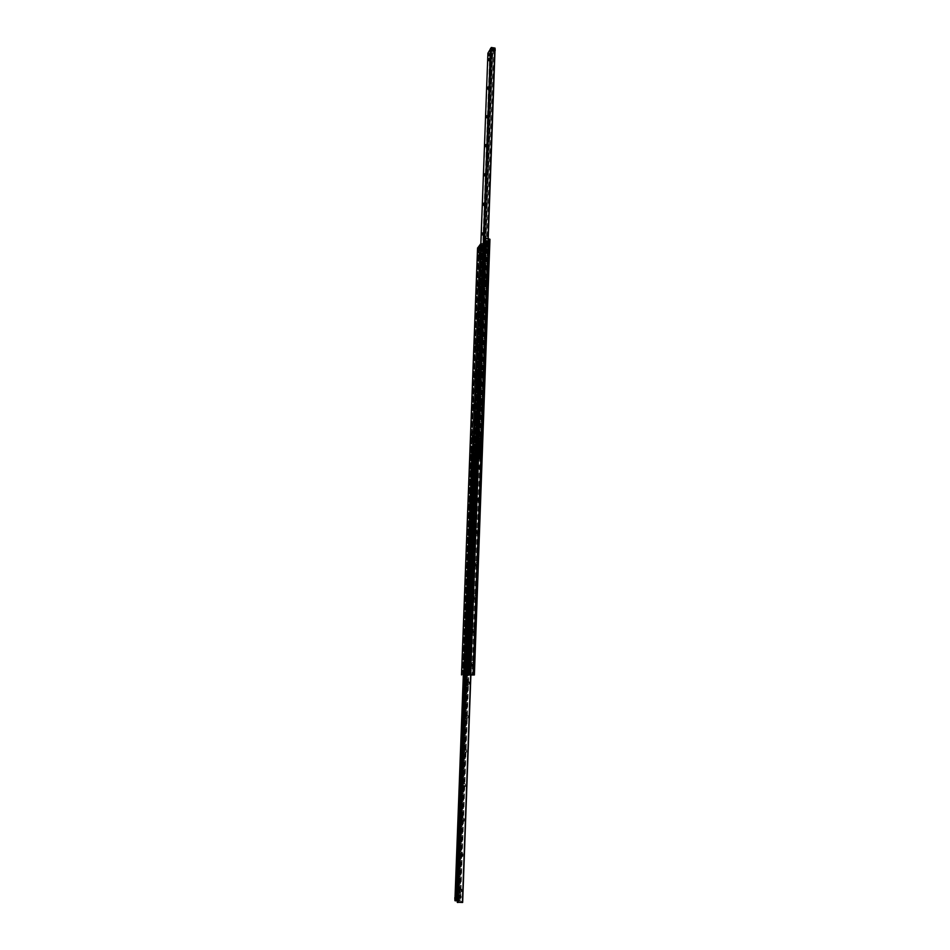 <?xml version="1.0" encoding="UTF-8"?>
<svg xmlns="http://www.w3.org/2000/svg" width="950" height="950" viewBox="0 0 950 950"><rect width="100%" height="100%" fill="white"/><g stroke="black" fill="none" stroke-linecap="round" stroke-linejoin="round"><path stroke-width="0.71" stroke-dasharray="4.75 3.56" d="M464.253 664.798L464.277 664.062M464.526 665.867L464.883 663.029L464.692 665.914M465.488 631.512L465.524 630.788M465.928 632.581L466.046 629.767L465.749 632.581M466.711 598.524L466.747 597.847M467.934 565.844L467.97 565.202M468.374 566.936L468.504 564.169L468.172 566.936M469.573 534.565L469.716 531.822L469.526 534.577L469.799 531.834L469.609 534.577L470.238 532.404L470.179 534.054M470.761 502.503L470.915 499.771L470.713 502.514L470.986 499.783L470.796 502.514L471.438 500.353L471.366 501.992M471.948 470.725L472.103 468.017L471.889 470.737L472.174 468.029L471.96 470.749L472.613 468.599L472.483 470.25L474.691 470.416L474.786 468.766L474.656 470.416M473.112 439.233L473.278 436.549L473.053 439.256L473.349 436.561L473.112 439.28L473.789 437.131L473.694 438.758M474.121 408.025L474.287 405.353L473.29 408.761M474.276 408.037L474.442 405.377L474.276 408.037M475.273 377.103L475.451 374.454L475.273 377.103M475.428 377.126L475.606 374.466L475.344 377.162L475.677 374.478L475.416 377.162L476.104 375.048L475.997 376.663M476.413 346.465L476.591 343.829L476.413 346.465L475.558 347.201M476.556 346.477L476.746 343.853L476.556 346.477M477.541 316.101L477.731 313.488L477.541 316.101M477.696 316.113L477.886 313.5L477.696 316.113M478.657 286.009L478.848 283.409L478.657 286.009M478.812 286.021L479.002 283.421L478.812 286.021M479.762 256.179L479.964 253.591L479.762 256.179L478.883 256.928M479.916 256.203L480.118 253.602L479.916 256.203M472.281 451.951L472.601 453.019L472.281 451.951M472.518 451.772L472.471 452.948L472.518 451.772M472.079 457.413L472.387 458.494L472.079 457.413M472.316 457.247L472.269 458.423L472.316 457.247M471.77 465.631L472.079 466.723L471.77 465.631M472.008 465.476L472.316 466.569L472.008 465.476M471.568 471.129L471.865 472.221L471.568 471.129M471.806 470.974L472.114 472.067L471.806 470.974M464.443 662.578L464.455 663.824L464.443 662.578M464.681 662.566L464.692 663.801L464.681 662.566M464.229 668.384L464.229 669.631L464.229 668.384M464.467 668.373L464.467 669.619L464.467 668.373M472.174 454.777L472.435 455.668L472.174 454.777M472.411 454.611L472.684 455.501L472.411 454.611M471.663 468.481L471.924 469.383L471.663 468.481M471.901 468.326L472.162 469.229L471.901 468.326M464.324 665.582L464.336 666.615L464.574 665.57M472.756 666.769C473.563 664.822 473.575 663.302 472.791 662.197L472.756 666.769M471.936 665.843L471.889 662.969L471.77 665.843M473.967 633.139C474.762 631.192 474.786 629.672 474.014 628.615L473.967 633.139M473.147 632.225L473.266 629.387L472.993 632.213M475.166 599.842C475.962 597.871 475.986 596.362 475.226 595.341L475.166 599.842M474.359 598.916L474.323 596.089L474.192 598.916M476.354 566.841C477.149 564.858 477.173 563.374 476.437 562.388L476.354 566.841M475.546 565.927L475.677 563.136L475.546 565.927M475.392 565.915L475.522 563.124L475.392 565.915L476.164 566.77M477.529 534.161C478.313 532.154 478.349 530.682 477.624 529.732L477.529 534.161M476.722 533.247L476.876 530.48L476.722 533.247M476.567 533.235L476.71 530.468L476.686 533.259M478.693 501.778C479.477 499.771 479.512 498.299 478.8 497.384L478.693 501.778M477.897 500.864L478.052 498.121L477.897 500.864M477.743 500.852L477.886 498.109L477.743 500.852M479.857 469.692C480.629 467.673 480.664 466.224 479.976 465.334L479.857 469.692M479.061 468.789L479.216 466.058L479.061 468.789M478.895 468.777L479.061 466.046L479.631 469.644M480.997 437.902C481.769 435.872 481.804 434.435 481.128 433.58L480.997 437.902M480.201 437L480.367 434.293L480.201 437M480.047 436.988L480.213 434.281L480.771 437.867M482.137 406.41C482.897 404.367 482.944 402.931 482.279 402.111L482.137 406.41M481.341 405.508L481.519 402.824L481.341 405.508M481.187 405.496L481.365 402.812L481.887 406.374M483.253 375.202C484.013 373.148 484.061 371.723 483.419 370.928L483.253 375.202M482.469 374.312L482.647 371.628L482.469 374.312M482.315 374.288L482.493 371.616L483.004 375.179M484.369 344.28C485.117 342.214 485.177 340.801 484.548 340.029L484.369 344.28M483.586 343.389L483.776 340.729L483.586 343.389M483.431 343.366L483.621 340.718L484.108 344.268M485.474 313.631C486.21 311.564 486.269 310.151 485.664 309.403L485.474 313.631M484.702 312.74L484.892 310.104L484.702 312.74M484.548 312.728L484.738 310.08L485.201 313.642M486.566 283.266C487.303 281.188 487.362 279.787 486.768 279.062L486.566 283.266M485.794 282.376L485.996 279.751L485.794 282.376M485.64 282.364L485.842 279.739L485.462 282.411L486.293 283.29M487.647 253.163C488.383 251.085 488.442 249.684 487.861 248.983L487.647 253.163M486.887 252.284L487.089 249.672L486.887 252.284M463.339 675.011L465.832 675.106L466.806 674.108L482.422 249.909L481.531 248.888L477.601 248.116M466.806 674.108L466.07 675.106L463.339 674.999M467.044 674.108L482.422 249.909M481.531 248.888L482.659 249.601M481.769 248.567L478.527 248.033L481.733 243.817L484.702 243.972L468.968 674.999M485.913 238.331L484.999 238.842M485.664 238.664L488.977 239.222L485.664 243.533L482.683 243.378L474.691 460.524M479.631 453.352L479.311 452.259L479.631 453.352M479.833 447.759L479.501 446.666L479.833 447.759M479.94 438.223L480.629 439.173M480.13 432.654L480.843 433.592M486.697 249.078L486.982 250.147L487.552 249.779M486.887 243.817L487.172 244.886L487.742 244.506M479.608 449.481L480.154 450.264M480.106 435.527L480.676 436.299M486.875 246.513L487.564 247.071M489.903 239.388L486.602 243.639L484.702 243.972M480.854 243.627L482.683 243.378M475.95 451.903C476.746 449.789 476.793 448.269 476.093 447.355L475.95 451.903M474.739 448.744L474.608 450.264M477.114 420.244C477.897 418.119 477.957 416.622 477.268 415.732L477.114 420.244M475.902 417.109L475.772 418.617M478.266 388.883C479.049 386.757 479.097 385.261 478.432 384.406L478.266 388.883M477.066 385.771L476.924 387.267M479.406 357.806C480.178 355.668 480.237 354.184 479.584 353.353L479.406 357.806M478.218 354.718L478.064 356.191M480.534 327.014C481.306 324.864 481.365 323.38 480.724 322.584L480.534 327.014M479.358 323.938L479.204 325.411M481.65 296.495C482.41 294.334 482.481 292.861 481.864 292.089L481.65 296.495M480.486 293.443L480.32 294.892M482.766 266.261C483.514 264.088 483.586 262.627 482.98 261.868L482.766 266.261M481.603 263.221L481.436 264.658M483.859 236.289C484.607 234.104 484.69 232.655 484.096 231.919L483.859 236.289M482.707 233.273L482.541 234.686M484.951 206.589C485.688 204.393 485.771 202.944 485.201 202.231L484.951 206.589M483.799 203.597L483.633 204.986M486.032 177.139C486.768 174.942 486.851 173.506 486.281 172.817L486.032 177.139M484.892 174.171L484.714 175.548M487.101 147.963L487.374 143.652L487.101 147.963M485.973 145.018L485.782 146.371M488.157 119.035L488.442 114.748L488.157 119.035M487.041 116.114L486.851 117.444M489.214 90.369L489.499 86.094L489.214 90.369M488.098 87.471L487.908 88.778M490.259 61.952L490.556 57.689L490.259 61.952M489.143 59.078L488.953 60.361M479.073 457.401L478.266 457.223L478.135 458.102L478.954 458.233L479.073 457.401L493.858 50.694L492.86 50.113L493.786 50.777M478.883 456.962L479.192 458.066L478.883 456.962M476.508 457.081L476.829 458.173L476.508 457.081M476.912 456.808L477.233 457.912L476.912 456.808M493.644 49.376L494.119 50.208L493.644 49.376M491.411 49.804L476.389 459.076L491.245 49.839L495.045 49.174L490.817 48.402L494.879 49.044L495.282 48.319M476.686 458.209L480.51 458.601L476.662 458.957M476.081 456.131L476.176 454.611L476.081 456.131L474.501 456.012L474.762 454.456L474.596 456.048M490.212 55.812L490.343 54.399L490.212 55.812M488.217 238.616L480.272 458.933L488.205 238.616M487.92 53.283L492.433 53.924L489.832 52.63L491.316 49.887M475.748 460.394L477.897 460.536L475.736 460.608M460.002 892.953C459.325 890.589 459.408 888.891 460.239 887.882L460.002 892.953M461.284 891.611L461.344 889.153L461.284 891.611M461.688 891.611L461.736 889.153L461.332 891.634M461.296 857.529C460.619 855.226 460.702 853.551 461.558 852.518L461.296 857.529M462.579 856.211L462.638 853.789L462.579 856.211M462.971 856.211L463.03 853.789L462.971 856.211M462.579 822.451C461.902 820.194 461.997 818.544 462.852 817.499L462.579 822.451M463.861 821.156L463.921 818.746L463.861 821.156M464.253 821.156L464.312 818.758L463.885 821.156M463.861 787.704C463.173 785.508 463.267 783.881 464.134 782.812L463.861 787.704M465.132 786.434L465.191 784.047L465.536 786.446M465.12 753.291C464.443 751.153 464.538 749.538 465.417 748.446L465.12 753.291M466.379 752.032L466.462 749.681L466.782 752.044M466.367 719.197C465.69 717.119 465.785 715.516 466.676 714.412L466.367 719.197M467.626 717.974L468.089 715.647L468.006 717.986M467.602 685.437C466.925 683.406 467.032 681.827 467.923 680.687L467.602 685.437M468.861 684.226L468.944 681.922L468.861 684.226M469.241 684.238L469.324 681.934L468.849 684.226M468.837 651.997C468.148 650.014 468.255 648.446 469.157 647.283L468.837 651.997M470.072 650.797L470.167 648.506L470.452 650.809M470.048 618.854C469.359 616.93 469.478 615.386 470.392 614.199L470.048 618.854M471.283 617.678L471.758 615.434L471.639 617.702M471.247 586.031C470.559 584.167 470.678 582.623 471.604 581.412L471.247 586.031M472.483 584.879L472.589 582.623L472.483 584.879M472.851 584.891L472.957 582.647L472.459 584.879M472.447 553.506C471.758 551.689 471.877 550.169 472.803 548.922L472.447 553.506M473.67 552.366L473.777 550.145L473.67 552.366L472.518 553.458M474.038 552.389L474.157 550.169L474.038 552.389M473.622 521.289C472.934 519.519 473.064 518.011 473.991 516.741L473.622 521.289M474.846 520.173L474.964 517.952L475.178 520.196M474.798 489.369C474.109 487.647 474.228 486.151 475.178 484.856L474.798 489.369M476.009 488.264L476.128 486.067L476.009 488.264L474.834 489.333M476.378 488.288L476.496 486.091L476.378 488.288M475.95 457.734L476.342 453.245L475.95 457.734M477.161 456.641L477.66 454.492L477.482 456.689M456.546 898.569L456.309 899.864L456.546 898.569M459.004 898.842L458.624 900.066L459.004 898.842M458.613 898.569L458.233 899.793L458.613 898.569M473.088 447.07L473.979 447.117L473.86 447.973L473.064 447.806L473.112 446.262L472.138 446.12L476.627 446.702L479.239 444.826L474.181 444.636L477.221 445.039L475.736 446.12L458.969 901.028L460.524 902.12L457.271 902.251M473.29 447.07L473.622 448.139L473.29 447.07M475.617 446.951L475.938 448.02L475.617 446.951M475.226 447.224L475.546 448.305L475.226 447.224M457.318 900.754L458.969 901.028M459.016 901.063L475.808 446.144L473.112 446.262M459.527 897.714L459.551 896.016L459.527 897.714M461.154 897.714L461.189 896.004L461.154 897.714L459.515 897.75L459.551 895.969L459.551 897.762L461.035 897.762L461.094 895.992L461.035 897.762M476.52 450.11L476.603 448.602L476.52 450.11M478.052 450.241L478.135 448.733L478.052 450.241L476.484 450.122M462.638 902.441L460.014 900.612L454.931 900.6M471.77 665.879L471.794 662.969L471.77 665.879M471.212 665.249L471.283 663.504L471.212 665.249L468.956 665.154M469.181 663.741L469.134 664.81M472.993 632.261L473.017 629.375L472.993 632.261M472.435 631.631L472.506 629.898L472.435 631.631L470.179 631.524M470.404 630.111L470.369 631.156M474.192 598.951L474.24 596.089L474.192 598.951M473.634 598.334L473.718 596.612L473.634 598.334L471.39 598.203M471.628 596.79L471.58 597.823M475.38 565.962L475.439 563.124L475.38 565.962M474.834 565.333L474.917 563.635L474.834 565.333M472.827 563.778L472.791 564.811M476.567 533.283L476.627 530.456L476.567 533.283M476.021 532.653L476.104 530.967L476.021 532.653L473.789 532.511M474.026 531.086L473.991 532.107M477.743 500.899L477.803 498.097L477.743 500.899M477.197 500.282L477.28 498.608L477.197 500.282M475.202 498.691L475.166 499.7M478.895 468.813L478.978 466.046L478.895 468.813M478.361 468.196L478.456 466.545L478.361 468.196M476.378 466.593L476.342 467.602M480.047 437.036L480.13 434.281L480.047 437.036M479.512 436.418L479.608 434.767L479.512 436.418M477.327 436.228L477.434 434.577L477.327 436.228L479.465 436.43M481.187 405.543L481.282 402.8L481.187 405.543M480.652 404.926L480.759 403.287L480.652 404.926M478.479 404.724L478.586 403.097L478.479 404.724M482.315 374.336L482.422 371.616L482.315 374.336M481.781 373.718L481.887 372.091L481.781 373.718M479.619 373.516L479.738 371.889L479.619 373.516M483.431 343.413L483.55 340.706L483.431 343.413M482.897 342.808L483.016 341.181L482.897 342.808M480.759 342.582L480.866 340.967L480.759 342.582M484.548 312.764L484.666 310.08L484.548 312.764M484.013 312.158L484.132 310.555L484.013 312.158M481.876 311.933L481.994 310.317L481.876 311.933M485.117 281.794L485.236 280.202L485.117 281.794M482.992 281.556L483.111 279.953L482.992 281.556M486.198 251.703L486.329 250.111L486.198 251.703M484.084 251.453L484.215 249.862L484.084 251.453M471.259 671.602L471.319 669.904L471.259 671.602L468.421 671.484M487.255 245.741L487.374 244.209L487.255 245.741M484.595 245.421L484.714 243.889L484.595 245.421M486.388 242.583L483.74 242.262L485.177 240.398L487.849 240.706L486.388 242.583L470.701 674.987M465.286 665.332L465.358 663.611L465.286 665.332L467.507 665.428L467.59 663.706L467.519 665.428M465.928 632.629L466.129 629.767L465.928 632.629M466.521 632.059L466.593 630.349L466.509 632.059L468.742 632.166L468.813 630.456L468.73 632.166M469.941 599.212L470.024 597.514L469.941 599.212L467.733 599.094L467.816 597.396L467.21 599.616M468.362 566.972L468.588 564.169L468.362 566.972M468.956 566.426L469.039 564.751L468.932 566.438L471.129 566.568L471.236 564.882L471.152 566.556M470.131 534.078L472.316 534.221L472.423 532.546L472.34 534.221M471.319 502.016L473.492 502.17L473.611 500.508L473.516 502.17M475.843 438.947L475.938 437.309L475.843 438.947L473.646 438.781M474.276 408.072L474.525 405.377L474.276 408.072L474.952 405.947L474.846 407.574M476.995 407.764L477.09 406.149L476.995 407.764M478.123 376.865L478.23 375.262L478.123 376.865M476.556 346.524L476.817 343.853L476.556 346.524L477.244 344.434L477.126 346.026M479.251 346.251L479.37 344.648L479.251 346.251M477.684 316.16L477.957 313.5L477.684 316.16L478.372 314.082L478.254 315.673M480.367 315.899L480.486 314.308L480.367 315.899M478.812 286.057L479.073 283.421L478.812 286.057L479.489 284.002L479.311 285.618L481.472 285.819L481.591 284.24L481.412 285.855M479.916 256.239L480.189 253.614L479.916 256.239M480.474 255.764L480.593 254.196L479.881 256.274M482.576 256.013L482.695 254.446L482.576 256.013M464.776 671.543L464.847 669.869L464.776 671.543L467.578 671.662L467.649 669.988L467.59 671.662M479.845 250.491L479.964 248.971L479.845 250.491M482.481 250.812L482.6 249.292L482.481 250.812M481.009 244.744L483.645 245.076L482.244 246.893L479.608 246.596L481.009 244.744L465.072 674.892M465.666 674.916L467.875 675.011L465.666 674.999M475.594 454.349L475.819 455.074L476.591 453.661L475.986 454.385M476.71 454.159L476.639 456.154L477.102 454.195M484.215 245.112L483.241 246.382L484.595 245.159M483.111 246.002L483.182 244.138L483.491 246.05M477.684 457.829L475.546 457.662L483.182 244.138M477.779 457.769L475.629 457.532M478.183 457.401L485.913 244.732M485.545 244.304L483.407 244.019L475.57 457.567L483.099 243.901M475.356 457.033L475.428 455.05M475.819 455.074L475.748 457.069M484.761 244.399L484.832 242.535M487.196 242.179L484.939 242.024M477.031 456.178L485.117 241.929M479.548 456.57L476.722 456.487M487.564 242.606L479.845 456.273M487.659 242.476L479.952 456.202M479.441 456.641L477.304 456.463M484.559 241.977L487.291 242.048M484.452 242.487L484.381 244.352M485.45 244.435L483.384 244.186M478.088 457.473L485.818 244.851M475.083 451.44L476.081 450.751L475.107 451.44M476.081 450.751L476.639 450.086L476.473 450.787M476.639 450.086L476.318 448.091L476.247 450.062M468.445 670.011L468.564 670.629L467.056 670.023L468.445 670.011M467.056 670.023L466.889 670.664L467.459 670.047M467.293 670.676L467.21 672.766L466.889 670.664M472.589 448.614L474.691 448.792L466.414 673.17L467.21 672.766M472.684 448.543L474.976 448.661M472.281 448.899L463.956 672.648M464.336 673.075L467.103 673.182M475.439 449.017L475.368 450.977M474.976 450.953L475.059 448.994M468.16 670.617L468.089 672.707M468.576 673.146L465.571 672.588L473.896 447.747M476.318 448.091L468.231 673.123L476.413 447.557L468.16 673.123L466.058 673.028M474.394 447.319L476.817 447.664M465.678 672.588L473.991 447.676M474.299 447.379L476.413 447.557M468.492 672.731L468.564 670.629M464.241 673.087L466.414 673.17M475.356 448.697L474.691 448.792M472.186 448.97L463.849 672.648M476.9 447.593L468.647 673.134L476.876 447.616M478.836 457.211L479.809 457.282L478.836 457.211M478.729 457.176C480.082 457.282 480.082 457.282 478.729 457.176M480.225 458.494L480.308 456.095L476.769 455.81M476.722 457.342C478.349 457.259 478.361 457.033 476.746 456.677M479.37 457.579L478.598 457.128L479.37 457.579M476.758 457.045L477.945 457.14L476.758 457.045M477.529 457.413L476.591 456.867L477.529 457.413M477.672 457.473C475.962 457.33 475.962 457.33 477.672 457.473M479.441 457.615C478.171 457.508 478.171 457.508 479.441 457.615M475.796 458.517L475.891 456.107L480.308 456.095M480.118 458.862L480.201 456.475M480.51 458.601L480.605 456.202M494.107 49.934L493.24 49.614L494.107 49.934M492.516 49.733C490.912 49.483 490.912 49.483 492.516 49.733M494.178 49.994C492.979 49.804 492.979 49.804 494.178 49.994M494.808 51.157L494.879 49.044M456.558 898.759L455.561 898.926L456.178 899.448M456.689 898.89C455.276 898.902 455.276 898.902 456.689 898.89M454.931 900.446L459.646 900.564L455.038 900.232L455.133 897.572L459.753 897.904L455.026 897.786M459.159 900.22L459.254 897.56M458.862 898.89C457.211 898.89 457.211 898.89 458.862 898.89M456.724 898.724L456.214 899.686M458.743 898.914L457.508 898.914L458.743 898.914M457.912 899.199L458.185 899.757L458.886 898.629L457.912 899.199M457.758 899.234C459.657 896.278 459.432 902.179 457.758 899.234M476.271 446.726L459.753 897.904M455.109 900.564L455.204 897.904M473.302 448.02L472.352 447.937L473.302 448.02M473.397 448.056C472.079 447.937 472.079 447.937 473.397 448.056M471.948 446.761L476.282 446.726L472.043 446.381L471.568 448.994L471.663 446.654M471.568 448.994L475.713 449.421L475.808 447.07M475.713 449.421L471.865 449.101M475.428 448.222C473.884 448.091 473.884 448.091 475.428 448.222M472.767 447.628L473.527 448.067L472.767 447.628M475.332 448.186L474.181 448.091L475.332 448.186M474.572 447.806L475.499 448.341L474.572 447.806M474.43 447.747C476.104 447.889 476.104 447.889 474.43 447.747M472.696 447.604C473.943 447.711 473.943 447.711 472.696 447.604M476.199 449.077L476.282 446.726M471.96 448.721L472.043 446.381M474.632 456.071L476.045 456.178L476.176 454.563L476.081 456.178M474.596 455.976L474.679 454.527M476.081 456.368L476.199 454.361L476.081 456.368M476.71 456.428L476.829 454.421L476.71 456.428M488.882 55.646L489.024 54.15L488.882 55.646M490.354 54.364L490.117 55.931L490.354 54.364L488.929 54.209L488.763 55.706M490.2 56.026L490.378 54.162L490.2 56.026M490.794 56.121L490.972 54.257L490.794 56.121M477.755 450.003L478.004 448.685L477.755 450.003M477.85 449.956L478.111 448.792L477.85 449.956M476.366 449.884L476.615 448.566L476.366 449.884M476.318 450.015L476.627 448.364L476.318 450.015M475.701 449.968L476.009 448.317L475.701 449.968M461.094 897.667L461.166 896.076L461.094 897.667M459.515 897.976L459.551 895.743L459.515 897.976M458.85 897.976L458.897 895.743L458.85 897.976M478.468 453.946L480.249 454.492L479.881 455.347L478.468 453.946L477.613 455.501L478.04 454.718M479.786 454.943L477.981 454.29L477.613 455.561L476.366 455.038M479.869 445.883L478.004 444.802L478.313 446.108L480.284 445.122M476.734 445.063L478.004 444.754L478.277 446.072L480.569 445.396L479.453 446.168M477.173 444.742L478.396 444.956M479.418 446.203L479.821 444.897L481.056 445.419L481.092 444.422L476.769 444.066M476.805 455.098L478.064 455.192M476.354 455.406L477.613 455.501M479.881 455.347L481.139 455.442L481.519 444.742L480.261 444.636M478.456 444.481L477.197 444.374M479.738 450.644L479.358 449.397L479.738 450.644M478.456 444.422L476.746 444.707M479.429 455.656L480.688 455.751L481.068 445.063L479.809 444.956M479.358 448.982L478.551 449.196C477.731 450.834 478.23 451.559 480.059 451.357L479.358 448.982M479.322 452.485L479.786 453.174M479.524 446.904L479.999 447.569M480.249 450.062L479.548 450.763L479.18 449.516L479.833 449.469M479.465 448.899L480.178 451.286C478.349 451.476 477.838 450.763 478.657 449.113L479.465 448.899M476.674 455.798L480.664 456.392L480.7 455.394L479.429 455.715L479.774 454.955M476.781 455.739L480.664 456.392M481.116 456.083L480.7 455.394M481.151 455.086L479.429 455.715M479.892 454.884L479.156 454.385M479.608 454.076L477.981 454.29M478.42 453.981L477.327 454.753L478.076 454.729L477.613 455.561M478.064 455.252L476.817 454.729M480.249 445.099L481.508 445.099L481.543 444.101L477.221 443.745M478.432 444.944L478.277 446.072M478.729 445.752L479.904 445.847M474.003 459.776L473.67 460.512L474.917 460.204L474.881 461.189L471.058 460.548L471.105 459.574L472.328 460.073L471.592 459.574L473.409 459.218L471.592 459.432L471.889 460.322L472.72 458.791L474.466 459.337L473.67 460.465L473.373 459.183L474.026 459.764M474.881 461.189L470.63 460.845L470.666 459.859L471.877 459.848M472.577 451.119L474.347 450.858L474.489 449.671L474.098 450.894L471.924 450.668L472.72 449.528L472.221 450.3M474.786 450.419L472.981 450.763L472.72 449.469L471.461 449.777L471.497 448.804L475.748 449.148L475.713 450.122L474.489 449.611L474.774 450.407M473.017 450.811L472.269 450.288L472.72 449.469M474.062 449.979L475.285 450.086L474.905 460.56L473.67 460.465M474.905 460.56L474.098 460.168M471.889 460.322L470.654 460.216L471.046 449.73L472.281 449.837M472.376 455.762L472.008 454.539L472.376 455.762M474.489 449.671L475.724 449.777L475.344 460.263M472.328 460.026L471.081 459.919L471.473 449.421L472.72 449.528M472.874 453.518L473.563 455.858C471.77 456.059 471.283 455.347 472.079 453.732L472.874 453.518M472.744 456.95L473.064 458.031L472.744 456.95M472.957 451.464L473.278 452.544L472.957 451.464M472.542 455.644L472.589 454.314L472.542 455.644M472.767 453.601L471.972 453.815C471.164 455.43 471.663 456.131 473.456 455.941L472.767 453.601M471.912 459.859L473.836 458.921L474.098 460.228L475.356 459.907L475.321 460.892M472.281 449.777L471.034 450.086L471.069 449.113L475.748 449.148M475.309 449.457L475.713 450.122M475.273 450.431L474.489 449.611M473.706 451.167L472.981 450.763M472.542 451.072L472.376 450.205M478.966 248.235L463.018 674.939M488.526 239.008L472.851 674.904M488.977 239.222L473.326 674.928L488.953 239.269M462.781 674.987L478.729 248.544M462.567 674.951L478.539 247.986M481.733 243.817L465.797 674.88M485.664 243.533L469.965 674.963M470.974 675.046L486.602 243.639M485.034 242.333L469.253 674.928L484.951 243.651M466.545 674.892L482.446 243.687M478.135 458.102L478.111 458.897M491.815 49.424L476.864 458.945M492.991 49.246L492.967 49.958M492.943 50.659L478.171 457.306M479.037 458.149L479.014 458.981M493.834 49.388L493.81 50.113M490.841 48.402L490.758 50.528M494.831 49.032L494.748 51.157M487.991 238.592L480.059 458.862M495.033 49.21L494.974 50.861M494.772 49.673L480.011 459.111M494.38 49.709L479.596 459.111M491.459 49.614L476.496 459.004M489.856 52.559L474.858 460.109M489.974 52.82L474.988 460.026M490.77 53.307L475.855 460.429M491.613 53.438L476.746 460.501M492.397 53.319L477.577 460.465M492.694 53.461L477.897 460.536L492.706 53.426M492.433 53.924L477.636 460.702M492.088 54.007L477.268 460.738M488.122 53.39L473.041 460.394M475.226 446.286L458.482 900.873M474.003 446.334L473.979 447.117M473.943 447.901L465.548 674.999M476.627 446.702L460.014 900.612M472.103 446.381L455.169 900.564M471.877 446.31L463.351 674.939L471.877 446.322M472.138 446.12L463.612 674.928M472.542 446.12L464.027 674.939M473.064 447.806L464.645 674.975M475.594 446.227L458.874 900.956M477.209 445.063L460.501 902.096M477.078 444.956L460.358 902.179M476.223 444.742L459.432 902.31M475.321 444.659L458.482 902.322M474.513 444.695L457.615 902.227M474.192 444.624L465.678 674.88L474.181 444.636M474.442 444.446L465.928 674.88M474.81 444.41L466.308 674.892M479.014 444.766L470.654 675.046M479.228 444.838L470.879 675.046L479.239 444.826M486.293 242.606L470.606 674.987M485.45 242.499L469.704 674.951M485.402 242.487L469.656 674.951M484.963 242.238L469.169 674.916M484.654 242.203L468.849 674.904M484.476 242.262L468.659 674.904M468.029 674.88L483.883 242.309L468.089 674.88M483.835 242.309L467.982 674.88M483.752 242.25L475.784 459.479L483.74 242.262M485.177 240.398L469.336 674.643M485.319 240.374L469.49 674.714M485.367 240.374L469.537 674.738M485.402 240.386L469.585 674.749M485.782 240.552L469.989 674.785M485.854 240.647L470.072 674.88M486.162 240.683L470.392 674.797M486.341 240.623L470.582 674.809M486.887 240.576L471.164 674.832M486.934 240.576L471.212 674.832M487.789 240.671L472.126 674.868M487.837 240.706L472.186 674.868L487.849 240.706M481.104 244.732L465.168 674.892M481.947 244.839L466.07 674.928L481.994 244.839M482.363 245.005L466.521 674.951M482.434 245.088L466.593 674.963M482.742 245.124L466.913 674.975M482.921 245.076L467.103 674.975M483.455 245.017L467.685 674.999M483.503 245.017L467.733 674.999L483.562 245.029M483.645 245.076L467.875 675.011L483.645 245.064M482.244 246.893L466.45 675.046M482.101 246.917L466.308 675.034M482.042 246.917L466.248 675.034M482.006 246.905L466.213 675.034M481.638 246.739L465.809 675.011M481.567 246.656L465.726 674.999L481.567 246.656M481.258 246.62L465.405 674.987M481.08 246.679L465.215 674.987M479.655 246.632L463.707 674.928M479.608 246.596L463.647 674.928L479.608 246.596M483.491 244.055L475.653 457.591M484.999 241.953L477.173 456.475M476.781 456.439L484.619 241.906M483.039 243.972L475.19 457.532L483.016 244.007M485.224 241.799L477.399 456.392M466.521 673.17L474.798 448.721M474.917 448.709L466.64 673.17M467.044 673.182L475.297 448.744M468.255 673.111L476.52 447.486M464.728 663.064L463.968 662.186M464.609 665.819L463.778 666.639M465.963 629.803L465.215 628.924M465.832 632.534L465.001 633.341M467.198 596.849L466.462 595.971M467.056 599.569L466.224 600.352M468.421 564.205L467.685 563.326M468.255 566.901L467.424 567.684M469.633 531.857L468.908 530.979M469.454 534.529L468.623 535.301M470.832 499.807L470.119 498.928M470.642 502.467L469.799 503.227M472.019 468.053L471.307 467.174M471.806 470.689L470.974 471.449M473.195 436.584L472.494 435.706M472.969 439.221L472.138 439.969M474.359 405.401L473.67 404.522M475.511 374.502L474.834 373.623M475.261 377.114L474.43 377.839M476.662 343.876L475.986 342.997M477.791 313.524L477.126 312.645M477.517 316.124L476.674 316.849M478.919 283.444L478.254 282.554M478.622 286.033L477.791 286.757M480.035 253.626L479.37 252.748M472.589 451.571L471.912 452.046M473.278 452.544L472.601 453.019M472.387 457.045L471.711 457.508M473.064 458.031L472.387 458.494M471.841 665.796L472.601 666.686M471.96 663.017L472.791 662.197M473.053 632.178L473.801 633.068M473.183 629.422L474.014 628.615M474.252 598.88L474.988 599.759M474.394 596.137L475.226 595.341M475.594 563.172L476.437 562.388M476.603 533.211L477.327 534.09M476.781 530.516L477.624 529.732M477.767 500.828L478.491 501.719M477.969 498.156L478.8 497.384M479.133 466.094L479.976 465.334M480.284 434.328L481.128 433.58M481.436 402.848L482.279 402.111M482.576 371.664L483.419 370.928M483.692 340.765L484.548 340.029M484.809 310.128L485.664 309.403M485.913 279.787L486.768 279.062M486.709 252.308L487.362 253.211M487.017 249.696L487.861 248.983M479.548 453.566L480.249 453.091M478.859 452.568L479.56 452.081M479.762 447.984L480.463 447.486M479.049 446.987L479.762 446.488M478.527 248.033L462.555 674.951M474.715 450.597L475.724 451.856M474.881 448.436L476.093 447.355M475.867 418.95L476.876 420.221M476.057 416.801L477.268 415.732M477.019 387.6L478.016 388.871M477.221 385.463L478.432 384.406M478.159 356.535L479.144 357.806M478.372 354.397L479.584 353.353M479.287 325.743L480.261 327.026M479.512 323.629L480.724 322.584M480.415 295.248L481.365 296.519M480.641 293.123L481.864 292.089M481.519 265.014L482.469 266.297M481.769 262.901L482.98 261.868M482.624 235.054L483.562 236.336M482.873 232.94L484.096 231.919M483.716 205.366L484.642 206.649M483.978 203.252L485.201 202.231M484.797 175.94L485.711 177.234M485.07 173.826L486.281 172.817M485.866 146.763L486.78 148.069M486.151 144.661L487.374 143.652M486.923 117.859L487.837 119.166M487.219 115.746L488.442 114.748M487.979 89.205L488.882 90.511M488.276 87.079L489.499 86.094M489.024 60.8L489.915 62.118M489.333 58.674L490.556 57.689M476.829 458.173L477.696 457.591M491.886 50.635L492.278 49.911M490.889 50.041L491.281 49.317M474.62 454.48L476.176 454.611M488.668 55.67L490.129 55.896M488.894 54.174L490.343 54.399M495.045 49.174L494.986 50.849M491.245 49.839L476.259 459.088M489.832 52.63L474.834 460.144M461.403 889.2L460.239 887.882M461.403 891.587L460.228 892.905M462.709 853.824L461.558 852.518M462.686 856.188L461.51 857.47M463.992 818.793L462.852 817.499M463.956 821.121L462.781 822.391M465.262 784.094L464.134 782.812M465.215 786.398L464.039 787.633M466.521 749.716L465.417 748.446M466.462 752.008L465.286 753.219M467.768 715.682L466.676 714.412M467.697 717.939L466.521 719.138M469.003 681.957L467.923 680.687M468.92 684.19L467.744 685.366M470.238 648.553L469.157 647.283M470.131 650.762L468.956 651.926M471.449 615.457L470.392 614.199M471.331 617.654L470.155 618.794M472.649 582.659L471.604 581.412M472.53 584.844L471.343 585.972M473.836 550.181L472.803 548.922M475.024 517.999L473.991 516.741M474.869 520.149L473.682 521.241M476.188 486.103L475.178 484.856M477.351 454.504L476.342 453.245M477.173 456.629L475.986 457.71M459.325 898.938L458.482 898.356M461.189 896.004L459.551 896.016M478.135 448.733L476.603 448.602L478.111 448.792M475.808 446.144L459.099 901.051M477.221 445.039L460.524 902.12M471.164 665.226L471.675 665.831M469.027 663.409L471.794 662.969M472.376 631.607L472.886 632.213M470.262 629.791L472.506 629.898M473.575 598.298L474.086 598.904M471.485 596.493L473.718 596.612M474.762 565.309L475.273 565.915M472.589 565.202L474.81 565.345M472.696 563.504L474.917 563.635M475.95 532.629L476.437 533.235M473.896 530.824L476.104 530.967M477.114 500.258L477.601 500.864M475.083 498.441L477.803 498.097M474.964 500.128L477.161 500.282M478.277 468.184L478.764 468.789M476.128 468.041L478.325 468.207M476.271 466.367L478.456 466.545M479.418 436.406L479.904 437.012M477.434 434.577L479.608 434.767M478.444 404.747L481.032 405.519M478.586 403.097L480.759 403.287M481.686 373.718L482.161 374.324M479.572 373.54L481.733 373.742M479.738 371.889L481.887 372.091M482.802 342.796L483.265 343.401M480.7 342.606L482.849 342.831M480.866 340.967L483.016 341.181M483.906 312.17L484.369 312.776M481.816 311.956L483.954 312.194M481.994 310.317L484.132 310.555M485.011 281.806L485.462 282.411M483.111 279.953L485.771 279.728M482.921 281.592L485.046 281.829M486.091 251.714L486.543 252.332M484.025 251.489L486.139 251.75M484.215 249.862L486.329 250.111M468.492 669.786L471.319 669.904M484.524 245.468L487.184 245.789M484.714 243.889L487.374 244.209M467.59 663.706L464.883 663.029M466.64 630.373L466.129 629.767M468.813 630.456L466.593 630.349M467.863 597.419L467.364 596.826M470.024 597.514L467.816 597.396M471.236 564.882L468.588 564.169M470.286 532.428L469.799 531.834M472.423 532.546L470.238 532.404M471.473 500.377L470.986 499.783M473.611 500.508L471.438 500.353M472.661 468.623L472.174 468.029M474.786 468.766L472.613 468.599M473.836 437.154L473.349 436.561M475.938 437.309L473.789 437.131M474.988 405.983L474.525 405.377M477.09 406.149L474.952 405.947M476.947 407.787L474.798 407.586M478.23 375.262L475.677 374.478M478.076 376.889L475.938 376.687M479.37 344.648L476.817 343.853M479.204 346.275L477.078 346.061M480.486 314.308L477.957 313.5M480.308 315.934L478.194 315.709M479.524 284.026L479.073 283.421M481.591 284.24L479.489 284.002M480.641 254.22L480.189 253.614M482.695 254.446L480.593 254.196M482.505 256.061L480.415 255.811M467.649 669.988L464.847 669.869M482.6 249.292L479.964 248.971M482.422 250.848L479.786 250.539M481.555 246.667L465.726 675.011M493.679 48.83L493.24 49.614M494.487 49.317L494.059 50.101M491.732 48.486L491.328 49.234M492.729 49.079L492.326 49.828M474.762 454.456L476.176 454.563M476.033 456.38L476.662 456.439M476.199 454.361L476.829 454.421M488.799 55.729L490.117 55.931M490.378 54.162L490.972 54.257M477.874 450.276L476.473 450.157M476.627 448.364L476.009 448.317M476.461 450.359L475.843 450.312M461.047 895.969L459.551 895.969M459.551 895.743L458.897 895.743M459.551 897.988L458.886 897.988"/><path stroke-width="1.43" d="M463.659 666.71C463.018 664.798 463.113 663.29 463.968 662.186L463.659 666.71M464.277 664.062L464.253 664.798M464.894 633.401C464.253 631.548 464.36 630.052 465.215 628.924L464.894 633.401M465.524 630.788L465.488 631.512M466.129 600.412L466.462 595.971L466.129 600.412M466.747 597.847L466.711 598.524M467.353 567.732L467.685 563.326L467.353 567.732M467.97 565.202L467.934 565.844M468.552 535.349L468.908 530.979L468.552 535.349M469.751 503.262L470.119 498.928L469.751 503.262M470.939 471.473L471.307 467.174L470.939 471.473M472.114 439.981L472.494 435.706L472.114 439.981M473.278 408.773L473.67 404.522L473.278 408.773M474.43 377.839L474.834 373.623L474.43 377.839M475.582 347.189L475.986 342.997L475.582 347.189M476.71 316.813L477.126 312.645L476.71 316.813M477.838 286.698L478.254 282.554L477.838 286.698M478.942 256.868L479.37 252.748L478.942 256.868M463.339 674.999L474.383 674.963L470.048 674.773L469.062 673.657L484.928 239.162L485.913 238.331L489.951 239.257L474.323 674.951M469.062 673.657L469.799 674.773L473.326 674.928L463.339 675.011M468.813 673.669L484.928 239.162M484.999 238.842L484.678 239.483M480.118 453.162L479.441 452.188L480.118 453.162M480.32 447.557L479.643 446.595L480.32 447.557M480.629 439.173L479.94 438.223M480.843 433.592L480.13 432.654M487.552 249.779L486.697 249.078M487.742 244.506L486.887 243.817M480.154 450.264L479.608 449.481M480.676 436.299L480.106 435.527M487.564 247.071L486.875 246.513M479.881 453.186L479.56 452.081L479.881 453.186M480.082 447.581L479.762 446.488L480.082 447.581M480.391 439.209L480.047 438.116L480.391 439.209M480.593 433.628L480.249 432.547L480.593 433.628M487.231 249.838L486.78 248.9L487.231 249.838M487.421 244.566L486.97 243.627L487.421 244.566M479.988 450.288L479.714 449.362L479.988 450.288M480.498 436.311L480.213 435.409L480.498 436.311M487.326 247.107L486.958 246.323L487.326 247.107M477.601 248.116L480.854 243.627M474.608 450.264L474.739 448.744M474.442 450.585L474.584 448.376L474.442 450.585M475.772 418.617L475.902 417.109M475.617 418.938L475.748 416.741L475.617 418.938M476.924 387.267L477.066 385.771M476.769 387.576L476.912 385.403L476.769 387.576M478.064 356.191L478.218 354.718M477.921 356.499L478.064 354.338L477.921 356.499M479.204 325.411L479.358 323.938M479.061 325.707L479.204 323.558L479.061 325.707M480.32 294.892L480.486 293.443M480.178 295.189L480.344 293.063L480.178 295.189M481.436 264.658L481.603 263.221M481.294 264.955L481.46 262.829L481.294 264.955M482.541 234.686L482.707 233.273M482.41 234.982L482.576 232.881L482.41 234.982M483.633 204.986L483.799 203.597M483.503 205.283L483.669 203.181L483.503 205.283M484.714 175.548L484.892 174.171M484.583 175.845L484.761 173.755L484.583 175.845M485.782 146.371L485.973 145.018M485.664 146.668L485.842 144.59L485.664 146.668M486.851 117.444L487.041 116.114M486.733 117.752L486.923 115.674L486.733 117.752M487.908 88.778L488.098 87.471M487.789 89.074L487.979 87.008L487.789 89.074M488.953 60.361L489.143 59.078M488.834 60.657L489.036 58.603L488.834 60.657M474.537 456.012L474.679 454.527M488.751 55.587L488.894 54.174L488.751 55.587M475.736 460.608L472.815 460.334L476.674 458.589L475.772 458.517L475.867 456.119L476.769 455.81M494.926 50.208L494.808 51.157L490.734 50.528L491.233 49.626L494.926 50.208L495.009 48.082L491.304 47.5L487.92 53.212L472.815 460.334L487.92 53.212M476.662 458.957L474.834 460.144L475.748 460.394M457.354 899.686L456.404 899.959L456.309 898.997L457.378 899.163M456.309 899.864L456.974 898.759L456.309 899.864M454.919 900.612L463.339 674.939L454.919 900.612L457.318 900.754M457.259 902.262L465.666 674.88L457.259 902.262L462.65 902.453L470.879 675.046L462.65 902.453M469.134 664.81L469.181 663.741M470.369 631.156L470.404 630.111M471.58 597.823L471.628 596.79M472.791 564.811L472.827 563.778M473.991 532.107L474.026 531.086M475.166 499.7L475.202 498.691M476.342 467.602L476.378 466.593M468.421 671.484L468.492 669.786L468.421 671.484M470.701 674.987L467.887 674.88L470.701 674.987M465.666 674.999L463.636 674.928L465.666 674.916M475.772 458.517L476.366 455.774M476.746 456.677L476.722 457.342M493.632 49.008L494.534 49.151L493.632 49.008M493.537 48.925C494.796 49.115 494.796 49.115 493.537 48.925M491.233 49.626L491.304 47.5M491.577 48.616C493.062 48.842 493.062 48.842 491.577 48.616M491.673 48.699L492.789 48.866L491.673 48.699M475.891 456.107L490.817 48.402M495.199 50.445L495.009 48.082M456.178 899.448L456.558 898.759M456.214 899.686L456.724 898.724M454.931 900.446L454.824 897.631M488.728 55.634L488.906 54.233M476.805 455.098L477.197 444.374L476.805 455.098M479.786 453.174L479.322 452.485M479.999 447.569L479.524 446.904M479.833 449.469L480.249 450.062M476.342 455.798L476.817 454.729L476.674 455.798M477.221 443.745L476.734 445.063L477.221 443.745M473.1 674.892L488.775 238.688M477.613 247.867L461.569 674.916M464.787 674.832L480.783 243.699M474.691 460.524L466.794 674.892M490.485 48.498L475.428 458.541M494.748 51.157L487.991 238.592M494.974 50.861L488.205 238.616M457.223 899.852L457.188 900.742M465.548 674.999L457.259 898.973M456.273 899.828L456.249 900.742M463.612 674.928L455.192 900.802M464.027 674.939L455.632 900.837M464.621 674.975L456.309 898.997M465.928 674.88L457.52 902.453M466.308 674.892L457.912 902.5M470.654 675.046L462.401 902.488M475.784 459.479L467.887 674.88L475.784 459.491M489.951 239.257L474.383 674.963M477.565 247.986L461.522 674.916M494.986 50.849L488.217 238.616"/></g></svg>
